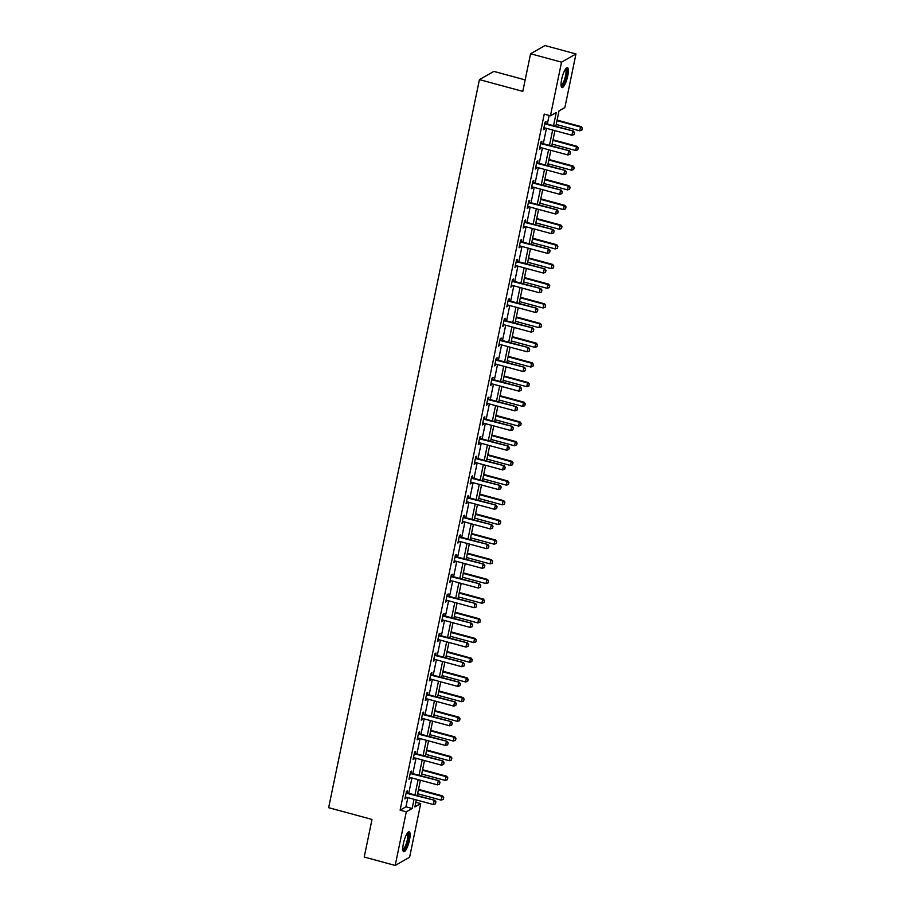 <?xml version="1.0" encoding="UTF-8"?>
<svg xmlns="http://www.w3.org/2000/svg" width="911" height="911" viewBox="0 0 911 911"><rect width="100%" height="100%" fill="white"/><g stroke="black" fill="none" stroke-linecap="round" stroke-linejoin="round"><path stroke-width="1.37" d="M403.414 843.518A10.328 2.551 -74.8 0 1 409.153 831.811A10.328 2.551 -74.8 0 1 409.495 840.056A10.328 2.551 -74.8 0 1 403.744 851.751A10.328 2.551 -74.8 0 1 403.414 843.518M561.666 79.348A10.328 2.551 -74.8 0 1 567.405 67.653A10.328 2.551 -74.8 0 1 567.747 75.886A10.328 2.551 -74.8 0 1 561.996 87.593A10.328 2.551 -74.8 0 1 561.666 79.348M525.169 79.883L493.864 71.388L479.437 79.61L328.655 807.681L372.007 819.444L364.218 857.046L395.192 865.45L406.295 811.826L412.148 808.49L414.05 799.311M479.437 79.61L522.789 91.373L530.578 53.76L545.006 45.55L575.968 53.954L564.866 107.578L559.012 110.914L555.824 126.31M415.837 802.284L420.723 803.604L409.62 857.24L395.192 865.45M553.546 125.684L556.279 112.463L550.438 115.799L544.243 114.114L400.1 810.141L405.953 806.816L407.855 797.626M408.754 793.276L411.931 777.937M412.831 773.598L416.008 758.259M416.908 753.909L420.085 738.57M420.984 734.232L424.162 718.881M425.061 714.543L428.238 699.204M429.138 694.854L432.315 679.515M433.215 675.176L436.392 659.837M437.291 655.487L440.469 640.148M441.368 635.81L444.545 620.459M445.445 616.121L448.622 600.782M449.522 596.432L452.699 581.093M453.598 576.754L456.764 561.415M457.664 557.065L460.841 541.726M461.74 537.376L464.917 522.037M465.817 517.699L468.994 502.36M469.894 498.01L473.071 482.671M473.971 478.332L477.148 462.993M478.047 458.643L481.224 443.304M482.124 438.954L485.301 423.615M486.201 419.276L489.378 403.937M490.277 399.587L493.455 384.248M494.354 379.91L497.531 364.559M498.431 360.221L501.608 344.882M502.508 340.532L505.685 325.193M506.584 320.854L509.761 305.515M510.661 301.165L513.838 285.826M514.738 281.488L517.915 266.137M518.814 261.799L521.992 246.46M522.891 242.11L526.068 226.771M526.968 222.432L530.145 207.093M531.045 202.743L534.222 187.404M535.121 183.054L538.299 167.715M539.198 163.376L542.375 148.037M543.275 143.687L546.452 128.349M547.352 124.01L549.128 115.446M545.666 123.429L546.053 121.539L545.085 122.097L543.514 129.669L544.744 127.882M541.59 143.118L541.977 141.228L541.009 141.786L539.437 149.347L540.667 147.571M537.513 162.807L537.9 160.905L536.932 161.463L535.361 169.036L536.59 167.26M533.436 182.485L533.823 180.594L532.855 181.152L531.284 188.725L532.514 186.937M529.359 202.174L529.746 200.283L528.779 200.83L527.207 208.403L528.437 206.626M525.283 221.851L525.67 219.961L524.702 220.519L523.13 228.092L524.36 226.304M521.206 241.54L521.593 239.65L520.625 240.208L519.054 247.769L520.283 245.993M517.129 261.229L517.516 259.328L516.548 259.886L514.977 267.458L516.207 265.682M513.052 280.907L513.44 279.017L512.472 279.575L510.9 287.147L512.13 285.359M508.976 300.596L509.363 298.706L508.395 299.252L506.823 306.825L508.053 305.048M504.899 320.273L505.298 318.383L504.318 318.941L502.747 326.514L503.977 324.737M500.822 339.962L501.221 338.072L500.241 338.63L498.67 346.191L499.9 344.415M496.746 359.651L497.144 357.761L496.165 358.308L494.593 365.88L495.823 364.104M492.669 379.329L493.067 377.439L492.088 377.997L490.517 385.569L491.746 383.782M488.592 399.018L488.991 397.128L488.011 397.674L486.44 405.247L487.67 403.471M484.515 418.696L484.914 416.805L483.935 417.363L482.363 424.936L483.593 423.159M480.439 438.385L480.837 436.494L479.858 437.052L478.286 444.625L479.516 442.837M476.362 458.074L476.76 456.183L475.781 456.73L474.21 464.303L475.44 462.526M472.285 477.751L472.684 475.861L471.704 476.419L470.133 483.992L471.363 482.204M468.208 497.44L468.607 495.55L467.628 496.108L466.056 503.669L467.286 501.893M464.132 517.129L464.53 515.227L463.551 515.785L461.979 523.358L463.209 521.582M460.055 536.807L460.454 534.916L459.474 535.474L457.903 543.047L459.133 541.259M455.978 556.496L456.377 554.605L455.398 555.152L453.826 562.725L455.056 560.948M451.902 576.173L452.3 574.283L451.321 574.841L449.761 582.414L450.979 580.626M447.825 595.862L448.223 593.972L447.244 594.53L445.684 602.091L446.902 600.315M443.748 615.551L444.147 613.65L443.167 614.208L441.607 621.78L442.826 620.004A1.321 1.241 -119.7 0 0 442.382 619.947L441.983 619.958M439.671 635.229L440.07 633.339L439.091 633.897L437.531 641.469L438.749 639.681M435.595 654.918L435.993 653.028L435.014 653.574L433.454 661.147L434.672 659.37M431.529 674.595L431.916 672.705L430.937 673.263L429.377 680.836L430.607 679.059M427.453 694.284L427.84 692.394L426.86 692.952L425.3 700.513L426.53 698.737M423.376 713.973L423.763 712.083L422.784 712.63L421.224 720.202L422.453 718.426M419.299 733.651L419.686 731.761L418.707 732.319L417.147 739.891L418.377 738.104M415.222 753.34L415.61 751.45L414.63 751.996L413.07 759.569L414.3 757.793M411.146 773.018L411.533 771.127L410.554 771.685L408.993 779.258L410.223 777.482M407.069 792.707L407.456 790.816L406.477 791.374L404.917 798.947L406.147 797.159M530.578 53.76L561.54 62.164L575.968 53.954M400.1 810.141L406.295 811.826M550.438 115.799L561.54 62.164M414.949 794.961L418.126 779.622M419.026 775.272L422.203 759.933M423.103 755.595L426.28 740.256M427.179 735.906L430.356 720.567M431.256 716.228L434.422 700.878M435.333 696.539L438.498 681.2M439.398 676.85L442.575 661.511M443.475 657.173L446.652 641.834M447.552 637.484L450.729 622.145M451.628 617.806L454.805 602.456M455.705 598.117L458.882 582.778M459.782 578.428L462.959 563.089M463.858 558.75L467.036 543.411M467.935 539.061L471.112 523.723M472.012 519.372L475.189 504.034M476.089 499.695L479.266 484.356M480.165 480.006L483.342 464.667M484.242 460.328L487.419 444.978M488.319 440.639L491.496 425.3M492.395 420.95L495.573 405.611M496.472 401.273L499.649 385.934M500.549 381.584L503.726 366.245M504.626 361.906L507.803 346.556M508.702 342.217L511.88 326.878M512.779 322.528L515.956 307.189M516.856 302.851L520.033 287.512M520.933 283.162L524.11 267.823M525.009 263.484L528.186 248.134M529.086 243.795L532.263 228.456M533.163 224.106L536.34 208.767M537.239 204.428L540.417 189.089M541.316 184.739L544.493 169.4M545.393 165.05L548.57 149.711M549.47 145.373L552.647 130.034M416.327 799.926L414.869 806.941L420.723 803.604M554.924 130.649L551.747 145.988M550.848 150.338L547.67 165.677M546.771 170.015L543.594 185.354M542.694 189.704L539.517 205.043M538.617 209.382L535.44 224.732M534.541 229.071L531.364 244.41M530.464 248.76L527.287 264.099M526.387 268.438L523.21 283.776M522.31 288.127L519.133 303.465M518.234 307.816L515.057 323.154M514.157 327.493L510.98 342.832M510.08 347.182L506.903 362.521M506.004 366.86L502.826 382.199M501.927 386.549L498.75 401.888M497.85 406.238L494.673 421.577M493.773 425.915L490.596 441.254M489.697 445.604L486.52 460.943M485.62 465.282L482.443 480.632M481.543 484.971L478.366 500.31M477.466 504.66L474.289 519.999M473.39 524.337L470.213 539.676M469.313 544.026L466.136 559.365M465.236 563.704L462.071 579.054M461.171 583.393L457.994 598.732M457.094 603.082L453.917 618.421M453.018 622.76L449.84 638.099M448.941 642.449L445.764 657.788M444.864 662.138L441.687 677.477M440.787 681.815L437.61 697.154M436.711 701.504L433.534 716.843M432.634 721.182L429.457 736.521M428.557 740.871L425.38 756.21M424.48 760.56L421.303 775.899M420.404 780.237L417.227 795.576M405.953 806.816L412.148 808.49M543.673 128.895L544.493 129.111M539.597 148.573L540.417 148.8M535.52 168.262L536.34 168.478M531.443 187.939L532.263 188.167M527.367 207.628L528.186 207.845M523.29 227.317L524.11 227.534M519.213 246.995L520.033 247.223M515.136 266.684L515.956 266.9M511.06 286.373L511.88 286.589M506.983 306.05L507.803 306.278M502.906 325.739L503.726 325.956M498.829 345.417L499.649 345.645M494.753 365.106L495.573 365.322M490.676 384.795L491.496 385.011M486.599 404.473L487.419 404.7M482.523 424.162L483.342 424.378M478.446 443.839L479.266 444.067M474.38 463.528L475.189 463.745M470.304 483.217L471.112 483.434M466.227 502.895L467.036 503.123M462.15 522.584L462.959 522.8M458.074 542.261L458.882 542.489M453.997 561.95L454.805 562.167M449.92 581.639L450.729 581.856M445.843 601.317L446.652 601.545M441.767 621.006L442.575 621.222M437.69 640.695L438.498 640.911M433.613 660.373L434.422 660.6M429.536 680.062L430.345 680.278M425.46 699.739L426.268 699.967M421.383 719.428L422.192 719.644M417.306 739.117L418.115 739.333M413.23 758.795L414.038 759.022M409.153 778.484L409.961 778.7M405.076 798.161L405.885 798.389M574.032 134.589L574.545 132.63L574.032 134.589L571.937 135.261L544.687 127.87A1.321 1.241 -119.7 0 0 544.3 127.825L543.89 127.847M544.755 123.691L545.108 123.919A1.321 1.241 -119.7 0 0 545.473 124.09L573.418 131.082L574.545 132.63M544.903 122.951L545.814 123.52A1.321 1.241 -119.7 0 0 546.167 123.691L573.418 131.082M571.937 135.261L572.723 131.48L574.431 132.699M556.211 124.443L579.738 130.82L580.523 127.039L556.997 120.651M582.22 128.257L581.833 130.148L582.345 128.189L580.523 127.039L581.218 126.64L557.111 120.093M579.738 130.82L581.833 130.148M582.345 128.189L581.218 126.64M565.754 68.724A8.939 2.209 -74.8 0 1 566.653 74.144A8.939 2.209 -74.8 0 1 563.499 83.971A8.939 2.209 -74.8 0 1 561.119 85.828M561.062 85.19A8.279 2.05 105.2 0 0 562.896 83.322A8.279 2.05 105.2 0 0 565.697 74.953A8.279 2.05 105.2 0 0 565.389 69.247M561.529 87.205A10.26 2.539 105.2 0 0 563.465 84.962A10.26 2.539 105.2 0 0 566.824 75.169A10.26 2.539 105.2 0 0 566.813 67.744M407.513 832.882A8.939 2.209 -74.8 0 1 408.094 840.01A8.939 2.209 -74.8 0 1 402.867 849.997M402.81 849.359A8.279 2.05 105.2 0 0 407.274 839.953A8.279 2.05 105.2 0 0 407.137 833.406M403.277 851.375A10.26 2.539 105.2 0 0 408.481 839.794A10.26 2.539 105.2 0 0 408.561 831.902M569.956 154.278L570.468 152.319L569.956 154.278L567.86 154.95L540.61 147.559A1.321 1.241 -119.7 0 0 540.223 147.514L539.813 147.536M540.678 143.38L541.032 143.608A1.321 1.241 -119.7 0 0 541.396 143.767L569.341 150.759L570.468 152.319M540.827 142.628L541.738 143.209A1.321 1.241 -119.7 0 0 542.091 143.369L569.341 150.759M567.86 154.95L568.646 151.169L570.354 152.376M565.879 173.955L566.391 171.997L565.879 173.955L563.784 174.639L536.533 167.237A1.321 1.241 -119.7 0 0 536.146 167.203L535.736 167.214M536.602 163.069L536.955 163.297A1.321 1.241 -119.7 0 0 537.319 163.456L565.264 170.448L566.391 171.997M536.75 162.317L537.661 162.898A1.321 1.241 -119.7 0 0 538.014 163.058L565.264 170.448M563.784 174.639L564.569 170.847L566.278 172.065M552.134 144.12L575.661 150.509L576.447 146.728L552.92 140.34M578.143 147.935L577.756 149.837L578.269 147.878L576.447 146.728L577.141 146.329L553.034 139.782M575.661 150.509L577.756 149.837M578.269 147.878L577.141 146.329M548.058 163.809L571.584 170.198L572.37 166.406L548.843 160.029M574.067 167.624L573.679 169.514L574.192 167.556L572.37 166.406L573.065 166.007L548.957 159.471M571.584 170.198L573.679 169.514M574.192 167.556L573.065 166.007M561.802 193.644L562.315 191.686L561.802 193.644L559.707 194.316L532.457 186.926A1.321 1.241 -119.7 0 0 532.07 186.88L531.66 186.903M532.525 182.747L532.878 182.974A1.321 1.241 -119.7 0 0 533.242 183.134L561.187 190.137L562.315 191.686M532.673 182.006L533.584 182.576A1.321 1.241 -119.7 0 0 533.948 182.735L561.187 190.137M559.707 194.316L560.493 190.536L562.201 191.754M557.726 213.322L558.238 211.363L557.726 213.322L555.63 214.005L528.38 206.615A1.321 1.241 -119.7 0 0 527.993 206.569L527.583 206.592M528.448 202.436L528.801 202.663A1.321 1.241 -119.7 0 0 529.166 202.823L557.111 209.815L558.238 211.363M528.596 201.684L529.507 202.265A1.321 1.241 -119.7 0 0 529.872 202.424L557.111 209.815M555.63 214.005L556.416 210.213L558.124 211.432M553.649 233.011L554.161 231.052L553.649 233.011L551.554 233.683L524.303 226.292A1.321 1.241 -119.7 0 0 523.916 226.247L523.506 226.27M524.372 222.125L524.725 222.352A1.321 1.241 -119.7 0 0 525.089 222.512L553.045 229.504L554.161 231.052M524.52 221.373L525.431 221.942A1.321 1.241 -119.7 0 0 525.795 222.113L553.045 229.504M551.554 233.683L552.339 229.902L554.047 231.121M543.981 183.498L567.507 189.875L568.293 186.095L544.767 179.706M569.99 187.313L569.603 189.203L570.115 187.245L568.293 186.095L568.988 185.696L544.88 179.148M567.507 189.875L569.603 189.203M570.115 187.245L568.988 185.696M539.904 203.176L563.431 209.564L564.216 205.772L540.69 199.395M565.913 206.991L565.526 208.892L566.038 206.922L564.216 205.772L564.911 205.374L540.804 198.837M563.431 209.564L565.526 208.892M566.038 206.922L564.911 205.374M535.827 222.865L559.354 229.242L560.14 225.461L536.613 219.073M561.848 226.68L561.449 228.57L561.962 226.611L560.14 225.461L560.834 225.063L536.727 218.515M559.354 229.242L561.449 228.57M561.962 226.611L560.834 225.063M549.572 252.7L550.085 250.741L549.572 252.7L547.477 253.372L520.227 245.981A1.321 1.241 -119.7 0 0 519.839 245.936L519.429 245.959M520.295 241.802L520.648 242.03A1.321 1.241 -119.7 0 0 521.012 242.189L548.969 249.193L550.085 250.741M520.443 241.051L521.354 241.631A1.321 1.241 -119.7 0 0 521.718 241.791L548.969 249.193M547.477 253.372L548.263 249.591L549.971 250.798M531.751 242.554L555.277 248.931L556.063 245.15L532.536 238.762M557.771 246.369L557.373 248.259L557.885 246.3L556.063 245.15L556.758 244.752L532.65 238.204M555.277 248.931L557.373 248.259M557.885 246.3L556.758 244.752M545.495 272.378L546.008 270.419L545.495 272.378L543.4 273.061L516.15 265.659A1.321 1.241 -119.7 0 0 515.763 265.625L515.353 265.636M516.218 261.491L516.571 261.719A1.321 1.241 -119.7 0 0 516.936 261.878L544.892 268.87L546.008 270.419M516.366 260.74L517.277 261.32A1.321 1.241 -119.7 0 0 517.642 261.48L544.892 268.87M543.4 273.061L544.186 269.269L545.894 270.487M527.674 262.231L551.201 268.62L551.986 264.828L528.46 258.451M553.694 266.046L553.296 267.936L553.808 265.978L551.986 264.828L552.681 264.429L528.574 257.893M551.201 268.62L553.296 267.936M553.808 265.978L552.681 264.429M541.419 292.067L541.931 290.108L541.419 292.067L539.323 292.738L512.073 285.348A1.321 1.241 -119.7 0 0 511.686 285.302L511.276 285.325M512.141 281.169L512.494 281.397A1.321 1.241 -119.7 0 0 512.859 281.567L540.815 288.559L541.931 290.108M512.289 280.429L513.2 280.998A1.321 1.241 -119.7 0 0 513.565 281.157L540.815 288.559M539.323 292.738L540.109 288.958L541.817 290.176M523.597 281.92L547.124 288.297L547.91 284.517L524.383 278.128M549.618 285.735L549.219 287.625L549.732 285.667L547.91 284.517L548.604 284.118L524.497 277.57M547.124 288.297L549.219 287.625M549.732 285.667L548.604 284.118M537.342 311.756L537.854 309.786L537.342 311.756L535.247 312.427L507.996 305.037A1.321 1.241 -119.7 0 0 507.609 304.991L507.199 305.014M508.065 300.858L508.418 301.085A1.321 1.241 -119.7 0 0 508.782 301.245L536.738 308.237L537.854 309.786M508.213 300.106L509.124 300.687A1.321 1.241 -119.7 0 0 509.488 300.846L536.738 308.237M535.247 312.427L536.032 308.635L537.741 309.854M519.521 301.598L543.047 307.986L543.833 304.194L520.306 297.817M545.541 305.413L545.142 307.314L545.655 305.344L543.833 304.194L544.527 303.796L520.42 297.259M543.047 307.986L545.142 307.314M545.655 305.344L544.527 303.796M533.265 331.433L533.778 329.475L533.265 331.433L531.17 332.116L503.92 324.715A1.321 1.241 -119.7 0 0 503.532 324.669L503.123 324.692M503.988 320.547L504.341 320.774A1.321 1.241 -119.7 0 0 504.705 320.934L532.662 327.926L533.778 329.475M504.136 319.795L505.047 320.376A1.321 1.241 -119.7 0 0 505.411 320.535L532.662 327.926M531.17 332.116L531.956 328.324L533.664 329.543M515.444 321.287L538.97 327.675L539.756 323.883L516.23 317.506M541.464 325.102L541.066 326.992L541.578 325.033L539.756 323.883L540.451 323.485L516.343 316.937M538.97 327.675L541.066 326.992M541.578 325.033L540.451 323.485M529.189 351.122L529.701 349.164L529.189 351.122L527.093 351.794L499.843 344.404A1.321 1.241 -119.7 0 0 499.456 344.358L499.046 344.381M499.911 340.224L500.264 340.452A1.321 1.241 -119.7 0 0 500.629 340.612L528.585 347.615L529.701 349.164M500.059 339.473L500.97 340.054A1.321 1.241 -119.7 0 0 501.335 340.213L528.585 347.615M527.093 351.794L527.879 348.013L529.587 349.232M511.367 340.976L534.894 347.353L535.679 343.572L512.153 337.184M537.388 344.791L536.989 346.681L537.501 344.722L535.679 343.572L536.374 343.174L512.267 336.626M534.894 347.353L536.989 346.681M537.501 344.722L536.374 343.174M525.112 370.8L525.624 368.841L525.112 370.8L523.016 371.483L495.766 364.081A1.321 1.241 -119.7 0 0 495.379 364.047L494.969 364.058M495.835 359.913L496.188 360.141A1.321 1.241 -119.7 0 0 496.552 360.3L524.508 367.292L525.624 368.841M495.983 359.162L496.894 359.743A1.321 1.241 -119.7 0 0 497.258 359.902L524.508 367.292M523.016 371.483L523.802 367.691L525.51 368.909M507.29 360.654L530.817 367.042L531.603 363.25L508.076 356.873M533.311 364.468L532.912 366.359L533.425 364.4L531.603 363.25L532.297 362.851L508.19 356.315M530.817 367.042L532.912 366.359M533.425 364.4L532.297 362.851M521.046 390.489L521.548 388.53L521.046 390.489L518.94 391.161L491.689 383.77A1.321 1.241 -119.7 0 0 491.302 383.725L490.892 383.747M491.758 379.591L492.111 379.819A1.321 1.241 -119.7 0 0 492.475 379.989L520.432 386.981L521.548 388.53M491.906 378.851L492.817 379.42A1.321 1.241 -119.7 0 0 493.181 379.58L520.432 386.981M518.94 391.161L519.725 387.38L521.434 388.598M503.214 380.342L526.74 386.719L527.526 382.939L503.999 376.55M529.234 384.157L528.835 386.048L529.348 384.089L527.526 382.939L528.221 382.54L504.113 375.992M526.74 386.719L528.835 386.048M529.348 384.089L528.221 382.54M516.97 410.178L517.471 408.219L516.97 410.178L514.863 410.85L487.613 403.459A1.321 1.241 -119.7 0 0 487.226 403.414L486.816 403.436M487.681 399.28L488.034 399.508A1.321 1.241 -119.7 0 0 488.398 399.667L516.355 406.659L517.471 408.219M487.84 398.528L488.74 399.109A1.321 1.241 -119.7 0 0 489.105 399.269L516.355 406.659M514.863 410.85L515.649 407.069L517.357 408.276M499.137 400.02L522.663 406.408L523.449 402.628L499.923 396.239M525.157 403.835L524.759 405.737L525.271 403.778L523.449 402.628L524.144 402.218L500.037 395.681M522.663 406.408L524.759 405.737M525.271 403.778L524.144 402.218M512.893 429.855L513.394 427.897L512.893 429.855L510.786 430.539L483.536 423.137A1.321 1.241 -119.7 0 0 483.149 423.103L482.739 423.114M483.604 418.969L483.957 419.197A1.321 1.241 -119.7 0 0 484.322 419.356L512.278 426.348L513.394 427.897M483.764 418.217L484.663 418.798A1.321 1.241 -119.7 0 0 485.028 418.958L512.278 426.348M510.786 430.539L511.572 426.747L513.28 427.965M495.06 419.709L518.587 426.097L519.372 422.305L495.846 415.928M521.081 423.524L520.682 425.414L521.194 423.456L519.372 422.305L520.067 421.907L495.96 415.37M518.587 426.097L520.682 425.414M521.194 423.456L520.067 421.907M508.816 449.544L509.317 447.586L508.816 449.544L506.71 450.216L479.459 442.826A1.321 1.241 -119.7 0 0 479.072 442.78L478.662 442.803M479.528 438.646L479.881 438.874A1.321 1.241 -119.7 0 0 480.245 439.034L508.201 446.037L509.317 447.586M479.687 437.906L480.587 438.476A1.321 1.241 -119.7 0 0 480.951 438.635L508.201 446.037M506.71 450.216L507.495 446.436L509.203 447.654M490.983 439.398L514.51 445.775L515.296 441.994L491.769 435.606M517.004 443.213L516.605 445.103L517.118 443.145L515.296 441.994L516.002 441.596L491.883 435.048M514.51 445.775L516.605 445.103M517.118 443.145L516.002 441.596M504.74 469.222L505.241 467.263L504.74 469.222L502.633 469.905L475.383 462.503A1.321 1.241 -119.7 0 0 474.995 462.469L474.585 462.492M475.451 458.335L475.804 458.563A1.321 1.241 -119.7 0 0 476.168 458.723L504.125 465.715L505.241 467.263M475.61 457.584L476.51 458.165A1.321 1.241 -119.7 0 0 476.874 458.324L504.125 465.715M502.633 469.905L503.419 466.113L505.127 467.332M486.907 459.076L510.433 465.464L511.219 461.672L487.692 455.295M512.927 462.89L512.529 464.781L513.041 462.822L511.219 461.672L511.925 461.273L487.806 454.737M510.433 465.464L512.529 464.781M513.041 462.822L511.925 461.273M500.663 488.911L501.164 486.952L500.663 488.911L498.556 489.583L471.306 482.192A1.321 1.241 -119.7 0 0 470.919 482.147L470.509 482.17M471.374 478.013L471.727 478.241A1.321 1.241 -119.7 0 0 472.092 478.412L500.048 485.404L501.164 486.952M471.534 477.273L472.433 477.842A1.321 1.241 -119.7 0 0 472.798 478.013L500.048 485.404M498.556 489.583L499.342 485.802L501.05 487.021M482.83 478.765L506.357 485.142L507.142 481.361L483.616 474.973M508.85 482.579L508.452 484.47L508.964 482.511L507.142 481.361L507.848 480.962L483.73 474.415M506.357 485.142L508.452 484.47M508.964 482.511L507.848 480.962M496.586 508.6L497.087 506.641L496.586 508.6L494.479 509.272L467.229 501.881A1.321 1.241 -119.7 0 0 466.842 501.836L466.432 501.859M467.297 497.702L467.65 497.93A1.321 1.241 -119.7 0 0 468.015 498.089L495.971 505.081L497.087 506.641M467.457 496.95L468.356 497.531A1.321 1.241 -119.7 0 0 468.721 497.691L495.971 505.081M494.479 509.272L495.265 505.491L496.973 506.698M478.753 498.442L502.28 504.831L503.066 501.05L479.539 494.662M504.774 502.257L504.375 504.159L504.888 502.2L503.066 501.05L503.772 500.651L479.653 494.104M502.28 504.831L504.375 504.159M504.888 502.2L503.772 500.651M492.509 528.278L493.01 526.319L492.509 528.278L490.403 528.961L463.152 521.559A1.321 1.241 -119.7 0 0 462.765 521.525L462.367 521.536M463.221 517.391L463.574 517.619A1.321 1.241 -119.7 0 0 463.938 517.778L491.894 524.77L493.01 526.319M463.38 516.639L464.28 517.22A1.321 1.241 -119.7 0 0 464.644 517.38L491.894 524.77M490.403 528.961L491.188 525.169L492.897 526.387M474.677 518.131L498.203 524.52L498.989 520.728L475.462 514.351M500.697 521.946L500.298 523.836L500.811 521.878L498.989 520.728L499.695 520.329L475.576 513.793M498.203 524.52L500.298 523.836M500.811 521.878L499.695 520.329M488.433 547.966L488.934 546.008L488.433 547.966L486.326 548.638L459.076 541.248A1.321 1.241 -119.7 0 0 458.688 541.202L458.29 541.225M459.144 537.069L459.497 537.296A1.321 1.241 -119.7 0 0 459.861 537.456L487.818 544.459L488.934 546.008M459.303 536.328L460.203 536.898A1.321 1.241 -119.7 0 0 460.567 537.057L487.818 544.459M486.326 548.638L487.112 544.858L488.82 546.076M470.6 537.82L494.126 544.197L494.912 540.417L471.386 534.028M496.62 541.635L496.222 543.525L496.734 541.567L494.912 540.417L495.618 540.018L471.499 533.47M494.126 544.197L496.222 543.525M496.734 541.567L495.618 540.018M484.356 567.644L484.857 565.685L484.356 567.644L482.249 568.327L454.999 560.937A1.321 1.241 -119.7 0 0 454.612 560.891L454.213 560.914M455.067 556.758L455.42 556.985A1.321 1.241 -119.7 0 0 455.785 557.145L483.741 564.137L484.857 565.685M455.227 556.006L456.126 556.587A1.321 1.241 -119.7 0 0 456.491 556.746L483.741 564.137M482.249 568.327L483.035 564.535L484.743 565.754M466.523 557.498L490.05 563.886L490.835 560.094L467.309 553.717M492.544 561.313L492.145 563.214L492.657 561.244L490.835 560.094L491.541 559.696L467.423 553.159M490.05 563.886L492.145 563.214M492.657 561.244L491.541 559.696M480.279 587.333L480.78 585.374L480.279 587.333L478.173 588.005L450.922 580.614A1.321 1.241 -119.7 0 0 450.535 580.569L450.136 580.592M450.991 576.447L451.344 576.674A1.321 1.241 -119.7 0 0 451.708 576.834L479.664 583.826L480.78 585.374M451.15 575.695L452.05 576.264A1.321 1.241 -119.7 0 0 452.414 576.435L479.664 583.826M478.173 588.005L478.958 584.224L480.666 585.443M462.446 577.187L485.973 583.564L486.759 579.783L463.232 573.406M488.467 581.002L488.068 582.892L488.581 580.933L486.759 579.783L487.465 579.385L463.346 572.837M485.973 583.564L488.068 582.892M488.581 580.933L487.465 579.385M476.202 607.022L476.704 605.063L476.202 607.022L474.096 607.694L446.857 600.303A1.321 1.241 -119.7 0 0 446.458 600.258L446.06 600.281M446.914 596.124L447.267 596.352A1.321 1.241 -119.7 0 0 447.631 596.511L475.588 603.515L476.704 605.063M447.073 595.373L447.973 595.953A1.321 1.241 -119.7 0 0 448.337 596.113L475.588 603.515M474.096 607.694L474.882 603.913L476.59 605.132M458.37 596.876L481.896 603.253L482.682 599.472L459.155 593.084M484.39 600.691L484.003 602.581L484.504 600.622L482.682 599.472L483.388 599.074L459.269 592.526M481.896 603.253L484.003 602.581M484.504 600.622L483.388 599.074M472.126 626.7L472.627 624.741L472.126 626.7L470.019 627.383L442.78 619.981M442.837 615.813L443.19 616.041A1.321 1.241 -119.7 0 0 443.555 616.2L471.511 623.192L472.627 624.741M442.997 615.062L443.896 615.642A1.321 1.241 -119.7 0 0 444.261 615.802L471.511 623.192M470.019 627.383L470.805 623.591L472.513 624.809M454.293 616.553L477.82 622.942L478.605 619.15L455.079 612.773M480.313 620.368L479.926 622.259L480.427 620.3L478.605 619.15L479.311 618.751L455.193 612.215M477.82 622.942L479.926 622.259M480.427 620.3L479.311 618.751M468.049 646.389L468.55 644.43L468.049 646.389L465.954 647.061L438.703 639.67A1.321 1.241 -119.7 0 0 438.316 639.624L437.906 639.647M438.76 635.491L439.125 635.719A1.321 1.241 -119.7 0 0 439.478 635.889L467.434 642.881L468.55 644.43M438.92 634.751L439.819 635.32A1.321 1.241 -119.7 0 0 440.184 635.479L467.434 642.881M465.954 647.061L466.728 643.28L468.436 644.498M450.216 636.242L473.743 642.619L474.529 638.839L451.002 632.45M476.237 640.057L475.849 641.948L476.351 639.989L474.529 638.839L475.235 638.44L451.116 631.892M473.743 642.619L475.849 641.948M476.351 639.989L475.235 638.44M463.972 666.078L464.485 664.108L463.972 666.078L461.877 666.75L434.627 659.359A1.321 1.241 -119.7 0 0 434.24 659.313L433.83 659.336M434.684 655.18L435.048 655.408A1.321 1.241 -119.7 0 0 435.401 655.567L463.357 662.559L464.485 664.108M434.843 654.428L435.743 655.009A1.321 1.241 -119.7 0 0 436.107 655.168L463.357 662.559M461.877 666.75L462.651 662.957L464.359 664.176M446.151 655.92L469.666 662.308L470.452 658.528L446.925 652.139M472.16 659.735L471.773 661.637L472.274 659.678L470.452 658.528L471.158 658.118L447.05 651.581M469.666 662.308L471.773 661.637M472.274 659.678L471.158 658.118M459.896 685.755L460.408 683.797L459.896 685.755L457.8 686.438L430.55 679.037A1.321 1.241 -119.7 0 0 430.163 678.991L429.753 679.014M430.607 674.869L430.971 675.097A1.321 1.241 -119.7 0 0 431.324 675.256L459.281 682.248L460.408 683.797M430.766 674.117L431.666 674.698A1.321 1.241 -119.7 0 0 432.03 674.857L459.281 682.248M457.8 686.438L458.575 682.646L460.283 683.865M442.074 675.609L465.589 681.997L466.375 678.205L442.848 671.828M468.083 679.424L467.696 681.314L468.197 679.355L466.375 678.205L467.081 677.807L442.974 671.259M465.589 681.997L467.696 681.314M468.197 679.355L467.081 677.807M455.819 705.444L456.331 703.486L455.819 705.444L453.724 706.116L426.473 698.726A1.321 1.241 -119.7 0 0 426.086 698.68L425.676 698.703M426.53 694.546L426.895 694.774A1.321 1.241 -119.7 0 0 427.248 694.934L455.204 701.937L456.331 703.486M426.69 693.795L427.589 694.376A1.321 1.241 -119.7 0 0 427.954 694.535L455.204 701.937M453.724 706.116L454.498 702.335L456.206 703.554M437.997 695.298L461.513 701.675L462.298 697.894L438.772 691.506M464.006 699.113L463.619 701.003L464.12 699.044L462.298 697.894L463.004 697.496L438.897 690.948M461.513 701.675L463.619 701.003M464.12 699.044L463.004 697.496M451.742 725.122L452.255 723.163L451.742 725.122L449.647 725.805L422.397 718.403A1.321 1.241 -119.7 0 0 422.009 718.369L421.599 718.38M422.453 714.235L422.818 714.463A1.321 1.241 -119.7 0 0 423.171 714.623L451.127 721.614L452.255 723.163M422.613 713.484L423.513 714.065A1.321 1.241 -119.7 0 0 423.877 714.224L451.127 721.614M449.647 725.805L450.421 722.013L452.129 723.232M433.921 714.976L457.436 721.364L458.222 717.572L434.695 711.195M459.93 718.79L459.543 720.681L460.044 718.722L458.222 717.572L458.928 717.173L434.82 710.637M457.436 721.364L459.543 720.681M460.044 718.722L458.928 717.173M447.665 744.811L448.178 742.852L447.665 744.811L445.57 745.483L418.32 738.092A1.321 1.241 -119.7 0 0 417.933 738.047L417.523 738.069M418.377 733.913L418.741 734.141A1.321 1.241 -119.7 0 0 419.106 734.312L447.05 741.303L448.178 742.852M418.536 733.173L419.436 733.742A1.321 1.241 -119.7 0 0 419.8 733.913L447.05 741.303M445.57 745.483L446.344 741.702L448.053 742.92M429.844 734.665L453.359 741.042L454.145 737.261L430.618 730.873M455.853 738.479L455.466 740.37L455.967 738.411L454.145 737.261L454.851 736.862L430.744 730.315M453.359 741.042L455.466 740.37M455.967 738.411L454.851 736.862M443.589 764.5L444.101 762.541L443.589 764.5L441.493 765.172L414.243 757.781A1.321 1.241 -119.7 0 0 413.856 757.736L413.446 757.758M414.3 753.602L414.664 753.83A1.321 1.241 -119.7 0 0 415.029 753.989L442.974 760.981L444.101 762.541M414.459 752.85L415.359 753.431A1.321 1.241 -119.7 0 0 415.723 753.591L442.974 760.981M441.493 765.172L442.268 761.391L443.976 762.598M425.767 754.342L449.282 760.731L450.068 756.95L426.542 750.562M451.776 758.157L451.389 760.059L451.89 758.1L450.068 756.95L450.774 756.54L426.667 750.004M449.282 760.731L451.389 760.059M451.89 758.1L450.774 756.54M439.512 784.177L440.024 782.219L439.512 784.177L437.417 784.861L410.166 777.459A1.321 1.241 -119.7 0 0 409.779 777.425L409.369 777.436M410.223 773.291L410.588 773.519A1.321 1.241 -119.7 0 0 410.952 773.678L438.897 780.67L440.024 782.219M410.383 772.539L411.282 773.12A1.321 1.241 -119.7 0 0 411.647 773.28L438.897 780.67M437.417 784.861L438.202 781.069L439.899 782.287M421.691 774.031L445.206 780.42L445.991 776.627L422.465 770.25M447.7 777.846L447.312 779.736L447.813 777.778L445.991 776.627L446.697 776.229L422.59 769.693M445.206 780.42L447.312 779.736M447.813 777.778L446.697 776.229M435.435 803.866L435.948 801.908L435.435 803.866L433.34 804.538L406.09 797.148A1.321 1.241 -119.7 0 0 405.702 797.102L405.293 797.125M406.147 792.969L406.511 793.196A1.321 1.241 -119.7 0 0 406.875 793.356L434.82 800.359L435.948 801.908M406.306 792.228L407.206 792.798A1.321 1.241 -119.7 0 0 407.57 792.957L434.82 800.359M433.34 804.538L434.126 800.758L435.822 801.976M417.614 793.72L441.129 800.097L441.915 796.316L418.388 789.928M443.623 797.535L443.236 799.425L443.737 797.467L441.915 796.316L442.621 795.918L418.513 789.37M441.129 800.097L443.236 799.425M443.737 797.467L442.621 795.918M545.473 124.09L546.167 123.691M545.108 123.919L545.814 123.52M541.396 143.767L542.091 143.369M541.032 143.608L541.738 143.209M537.319 163.456L538.014 163.058M536.955 163.297L537.661 162.898M533.242 183.134L533.948 182.735M532.878 182.974L533.584 182.576M529.166 202.823L529.872 202.424M528.801 202.663L529.507 202.265M525.089 222.512L525.795 222.113M524.725 222.352L525.431 221.942M521.012 242.189L521.718 241.791M520.648 242.03L521.354 241.631M516.936 261.878L517.642 261.48M516.571 261.719L517.277 261.32M512.859 281.567L513.565 281.157M512.494 281.397L513.2 280.998M508.782 301.245L509.488 300.846M508.418 301.085L509.124 300.687M504.705 320.934L505.411 320.535M504.341 320.774L505.047 320.376M500.629 340.612L501.335 340.213M500.264 340.452L500.97 340.054M496.552 360.3L497.258 359.902M496.188 360.141L496.894 359.743M492.475 379.989L493.181 379.58M492.111 379.819L492.817 379.42M488.398 399.667L489.105 399.269M488.034 399.508L488.74 399.109M484.322 419.356L485.028 418.958M483.957 419.197L484.663 418.798M480.245 439.034L480.951 438.635M479.881 438.874L480.587 438.476M476.168 458.723L476.874 458.324M475.804 458.563L476.51 458.165M472.092 478.412L472.798 478.013M471.727 478.241L472.433 477.842M468.015 498.089L468.721 497.691M467.65 497.93L468.356 497.531M463.938 517.778L464.644 517.38M463.574 517.619L464.28 517.22M459.861 537.456L460.567 537.057M459.497 537.296L460.203 536.898M455.785 557.145L456.491 556.746M455.42 556.985L456.126 556.587M451.708 576.834L452.414 576.435M451.344 576.674L452.05 576.264M447.631 596.511L448.337 596.113M447.267 596.352L447.973 595.953M443.555 616.2L444.261 615.802M443.19 616.041L443.896 615.642M439.478 635.889L440.184 635.479M439.125 635.719L439.819 635.32M435.401 655.567L436.107 655.168M435.048 655.408L435.743 655.009M431.324 675.256L432.03 674.857M430.971 675.097L431.666 674.698M427.248 694.934L427.954 694.535M426.895 694.774L427.589 694.376M423.171 714.623L423.877 714.224M422.818 714.463L423.513 714.065M419.106 734.312L419.8 733.913M418.741 734.141L419.436 733.742M415.029 753.989L415.723 753.591M414.664 753.83L415.359 753.431M410.952 773.678L411.647 773.28M410.588 773.519L411.282 773.12M406.875 793.356L407.57 792.957M406.511 793.196L407.206 792.798"/></g></svg>
